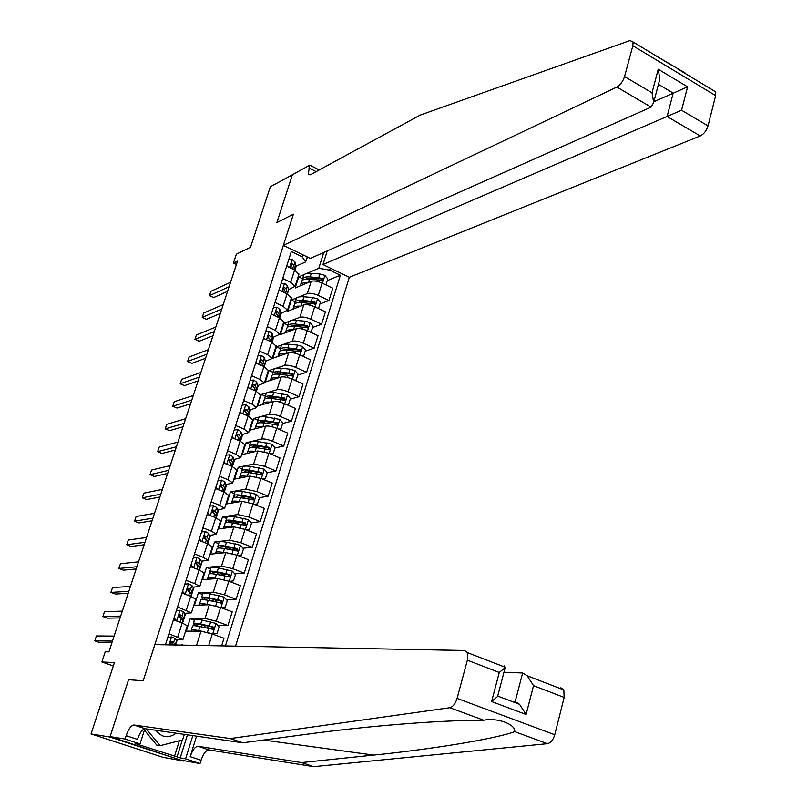 <?xml version="1.0" encoding="UTF-8"?>
<svg xmlns="http://www.w3.org/2000/svg" width="807" height="807" viewBox="0 0 807 807"><rect width="100%" height="100%" fill="white"/><g stroke="black" fill="none" stroke-linecap="round" stroke-linejoin="round"><path stroke-width="1.21" d="M235.553 646.135L349.32 277.305L700.264 135.949L667.107 116.511L673.179 93.108L658.431 84.331M183.562 761.041L110.105 736.609L128.565 679.706L109.964 737.053L183.562 761.041L162.893 757.299L91.05 733.936L114.423 662.587L101.874 661.982L113.323 665.946M292.759 174.594L270.345 186.75L250.523 247.235L236.35 254.205L233.405 263.132L236.401 264.535M109.964 737.053L91.05 733.936M101.874 661.982L105.243 651.763L108.905 651.874L237.52 261.145L233.405 263.132M292.477 174.443L276.862 222.581L293.395 214.198L143.192 680.775L154.843 644.601L464.62 650.492L467.354 652.591L467.374 660.197L457.085 698.408L554.762 734.753C553.178 739.969 550.727 742.944 547.408 743.681L313.651 766.65L208.973 749.895C206.037 750.127 203.394 753.577 201.064 760.234L200.035 763.563L183.703 760.608M165.425 644.803L291.337 251.542L302.242 256.818L302.877 254.82M330.325 268.116L329.71 270.093L340.383 275.248L327.208 280.644M225.415 645.943L340.383 275.248M128.565 679.706L143.192 680.775L128.565 679.706M307.215 256.929L305.621 261.962L295.987 266.219M282.692 278.526L290.722 282.339L295.08 286.354L288.502 289.683M275.016 302.504L283.096 306.277L287.504 310.201L280.947 313.338M267.278 326.684L275.409 330.416L279.868 334.249L273.331 337.195M259.461 351.075L267.652 354.767L272.171 358.5L265.644 361.243M251.592 375.679L259.824 379.32L264.403 382.962L257.887 385.504L257.837 386.704M243.643 400.484L251.935 404.085L256.565 407.626L250.059 409.966M235.634 425.511L243.976 429.072L248.667 432.512L242.161 434.63M227.554 450.76L235.957 454.27L240.698 457.609L234.191 459.516M219.403 476.221L227.856 479.691L232.658 482.919L226.152 484.603M211.172 501.914L219.686 505.333L224.548 508.45L218.021 509.913M202.88 527.828L211.454 531.198L216.367 534.214L209.82 535.434M194.507 553.965L203.142 557.294L208.125 560.199L201.528 561.178M186.064 580.344L194.749 583.622L199.793 586.417L193.155 587.133M182.543 593.296L182.705 592.792M177.54 606.955L191.4 612.856L184.672 613.32M168.945 633.808L182.927 639.548L176.087 639.719M306.771 258.321L308.506 257.554M181.817 645.116L199.712 645.459M194.396 620.26L190.19 618.717L186.235 631.165L201.024 631.165L212.302 633.989L223.993 638.256L221.622 645.872M190.19 618.717L205.028 618.455L216.296 621.239L227.947 625.536L217.92 625.617M202.557 594.497L198.371 592.933L194.457 605.28L209.346 604.746L220.593 607.489L232.204 611.817L227.947 625.536M198.371 592.933L213.32 592.146L224.548 594.85L236.118 599.218L226.384 599.631M210.637 568.965L206.491 567.371L202.607 579.618L217.597 578.558L228.815 581.222L240.345 585.62L236.118 599.218M206.491 567.371L221.532 566.06L232.739 568.693L244.228 573.121L234.756 573.838M218.657 543.646L214.531 542.032L210.677 554.167L225.778 552.593L236.965 555.186L248.415 559.644L244.228 573.121M214.531 542.032L229.672 540.216L240.849 542.768L252.268 547.257L243.028 548.256M226.606 518.538L222.51 516.904L218.687 528.938L233.879 526.86L245.046 529.372L256.424 533.901L252.268 547.257M222.51 516.904L237.742 514.584L248.899 517.065L260.237 521.625L251.209 522.875M234.484 493.652L230.419 491.998L226.626 503.921L241.918 501.349L253.045 503.79L264.353 508.38L260.237 521.625M230.419 491.998L245.752 489.183L256.868 491.584L268.136 496.204L259.309 497.697M242.302 468.968L238.257 467.293L234.504 479.126L249.877 476.059L260.984 478.42L272.221 483.07L268.136 496.204M238.257 467.293L253.68 463.995L264.777 466.325L275.964 471.006L267.238 472.741M250.049 444.496L246.034 442.791L242.312 454.523L257.776 450.982L268.862 453.272L280.009 457.983L275.964 471.006M246.034 442.791L261.549 439.018C264.222 438.675 267.904 439.422 272.615 441.278L283.731 446.019L274.955 448.016M257.736 420.215L253.741 418.5L250.049 430.131L265.604 426.116C268.287 425.733 271.969 426.479 276.66 428.335L287.746 433.107L283.731 446.019M253.741 418.5L269.346 414.263C272.03 413.85 275.701 414.576 280.382 416.442L291.428 421.244L282.611 423.504M265.362 396.146L261.387 394.411L257.726 405.951L273.371 401.472C276.055 401.018 279.736 401.735 284.397 403.621L295.412 408.443L291.428 421.244M261.387 394.411L277.073 389.71C279.767 389.236 283.439 389.942 288.089 391.829L299.064 396.681L290.197 399.193M272.917 372.279L268.973 370.524L265.342 381.963L281.068 377.03C283.761 376.516 287.433 377.212 292.063 379.108L303.008 383.991L299.064 396.681M268.973 370.524L284.74 365.369C287.443 364.825 291.105 365.51 295.725 367.417L306.63 372.33L297.722 375.094M280.412 348.604L276.498 346.828L272.897 358.177L288.704 352.79C291.408 352.215 295.059 352.891 299.669 354.798L310.544 359.74L306.63 372.33M276.498 346.828L282.46 344.72M283.297 344.428L292.346 341.23C295.049 340.625 298.701 341.29 303.301 343.207L314.135 348.18L305.187 351.186M287.847 325.12L283.953 323.325L280.382 334.582L296.27 328.762C298.983 328.126 302.635 328.772 307.215 330.699L318.019 335.702L314.135 348.18M283.953 323.325L289.693 321.156M291.186 320.591L299.881 317.292C302.605 316.637 306.246 317.272 310.816 319.209L321.579 324.232L312.581 327.481M295.221 301.838L291.357 300.022L287.806 311.179L303.775 304.925C306.499 304.239 310.14 304.864 314.69 306.801L325.423 311.855L321.579 324.232M291.357 300.022L296.976 297.753M298.883 296.976L307.356 293.556C310.08 292.84 313.721 293.455 318.261 295.402L328.963 300.476L319.925 303.967M302.534 278.738L298.691 276.902L295.18 287.978L311.22 281.3C313.953 280.543 317.585 281.149 322.114 283.106L332.777 288.21L328.963 300.476M298.691 276.902L304.249 274.521M306.468 273.573L318.775 268.307L323.758 252.46M175.613 644.995L177.288 639.729M182.564 623.155L185.711 613.29M190.311 592.671L192.237 591.561L190.553 589.423L187.849 588.394L187.91 590.865L189.746 591.945L191.652 594.527L191.037 596.464L194.053 587.082M199.48 570.045L202.325 561.097M207.298 541.053L208.963 540.186L208.771 539.651L207.207 537.2L204.514 536.08L204.625 538.501L206.41 539.681L207.984 542.122L207.803 543.827L210.526 535.344M215.61 515.552L216.932 514.029L215.419 511.426L212.745 510.266L212.877 512.667L214.632 513.898L216.155 516.48L216.074 517.852L218.667 509.802M224.296 492.119L226.727 484.493M231.942 465.165L233.193 464.086L231.639 460.565L228.986 459.304L229.158 461.665L230.873 462.986L232.416 466.587L234.716 459.395M240.486 441.288L242.645 434.509M248.475 416.2L250.493 409.835M256.394 391.334L258.29 385.373M264.242 366.681L266.017 361.122M272.03 342.239L273.674 337.064M273.452 307.386L277.013 307.195L279.837 309.454L280.907 313.177L279.747 317.998L281.27 313.207M281.108 283.479L284.649 283.318L287.433 285.628L288.462 289.481L287.383 293.94L288.805 289.562M294.989 270.133L296.27 266.098M183.108 645.136L181.938 644.722M268.923 449.398L268.025 449.6M261.196 473.941L259.249 474.334M253.277 498.726L250.13 499.261M245.157 523.723L240.456 524.368M236.733 548.931L231.69 549.476M227.443 574.392L223.63 574.675M217.234 600.015L215.479 600.085M173.424 619.816L182.2 623.014L187.305 625.758M181.979 593.095L190.704 596.343L195.728 599.218M190.462 566.605L199.127 569.903L204.08 572.909M228.482 547.741L227.594 547.136M198.865 540.347L207.47 543.696L212.362 546.823M236.39 522.613L234.373 521.635M207.197 514.321L215.741 517.721L220.573 520.979M244.239 497.697L243.28 497.223M215.459 488.528L223.942 491.967L228.714 495.347M223.65 462.956L232.073 466.446L236.784 469.936M231.76 437.606L240.133 441.136L244.773 444.758M239.81 412.468L248.132 416.059L252.712 419.781M247.789 387.562L256.051 391.183L260.57 395.027M255.698 362.857L263.899 366.529L268.368 370.484M263.536 338.365L271.687 342.077L276.095 346.142M271.303 314.084L279.414 317.837L283.751 322.003M279.02 290.016L287.07 293.798L291.357 298.076M329.71 270.093L318.775 268.307M286.656 266.139L294.656 269.972L298.893 274.35M305.621 261.962L302.242 256.818M167.795 637.389L171.639 636.965L174.897 638.498L176.874 640.94M171.639 636.965L167.735 637.58M112.445 641.101L94.823 640.839L96.436 635.956L114.1 636.087M175.573 644.995L173.596 642.574L171.709 641.585L170.882 641.636L170.892 644.157L172.496 644.934M170.751 641.716L172.88 643.946L171.124 644.258M111.931 642.665L99.402 642.453L94.823 640.839M313.651 766.65L301.566 762.575L373.621 755.09C427.67 749.693 493.985 739.293 514.755 731.656C515.855 724.323 497.253 717.383 483.776 720.237L454.644 720.863C410.763 722.507 352.296 728.096 311.593 733.624L242.836 742.803L145.22 728.751C142.456 729.074 139.863 732.615 137.442 739.383L126.164 735.681L125.075 739.061L110.105 736.609M242.836 742.803L230.237 738.566L133.912 725.009C131.188 725.332 128.595 728.892 126.164 735.681M196.545 736.145L190.18 756.663C192.53 749.985 195.153 746.525 198.068 746.273L301.566 762.575M560.825 687.776L563.821 689.945L564.154 697.45L554.762 734.753M483.776 720.237L449.812 707.729L230.237 738.566M187.436 734.834L180.243 757.894L177.056 756.855L182.321 739.979M138.35 743.671L135.737 743.741L177.056 756.855M138.189 744.155L134.93 743.096L140.015 743.943L125.075 739.061M200.035 763.563L185.59 758.842L192.823 735.611M180.243 757.894L185.59 758.842M503.972 672.251L522.633 672.977L527.183 675.752L533.528 685.657L526.103 714.498L519.587 704.34L515.199 701.626L522.633 672.977M144.857 728.741L140.015 743.943M449.812 707.729C452.969 706.861 455.4 703.754 457.085 698.408M174.483 756.391L179.376 740.735M511.789 701.404L515.199 701.626M526.103 714.498L491.604 701.555L497.596 696.502L497.919 695.271M491.604 701.555L499.271 672.473L505.192 667.591L504.183 665.825L503.941 666.753M659.319 57.832L685.234 73.064M327.259 250.906L322.971 264.555L681.562 110.246L708.032 125.882L715.648 95.63L632.849 45.747L633.091 42.004L630.015 40.562L420.175 115.108L310.655 174.625L308.274 174.09L309.777 165.142L292.356 174.806L276.862 222.581L293.395 214.198L283.358 245.378L310.322 258.422L651.098 107.129L616.861 87.065C620.361 84.987 622.933 81.487 624.557 76.554L632.849 45.747M322.971 264.555L349.32 277.305M309.777 165.142L319.219 169.964M283.358 245.378L616.861 87.065M712.924 90.192L715.748 91.897L715.648 95.63M708.032 125.882C706.488 130.704 703.906 134.063 700.264 135.949M653.852 101.753L687.584 86.833L681.562 110.246M624.557 76.554L652.016 92.785L653.67 102.449L651.098 107.129M652.016 92.785L658.219 69.231L659.854 78.904L659.137 81.658M174.04 617.91L176.773 620.906L179.073 621.874M176.35 610.687L180.173 610.253L183.401 611.837L185.287 614.51M180.173 610.253L176.299 610.828M175.27 620.492L173.747 618.818M181.605 618.777L183.855 617.859L182.11 615.872L179.406 614.894L179.436 617.395L181.293 618.424L183.209 621.047M173.515 619.524L174.605 619.766M120.677 616.104L102.892 616.528L104.507 611.686L122.311 611.131M179.245 614.995L181.333 617.456L180.486 617.89M120.092 617.89L107.452 618.152L102.892 616.528M184.823 584.218L188.636 583.764L191.824 585.418L193.63 588.313M188.636 583.764L184.793 584.308M182.543 591.329L185.237 594.305M183.482 593.649L182.241 592.277M128.838 591.309L110.902 592.409L112.496 587.607L130.462 586.376M187.658 588.515L189.524 590.815L189.332 591.602M128.172 593.316L115.431 594.063L110.902 592.409M193.216 557.98L197.029 557.516L200.176 559.231L201.901 562.348M197.029 557.516L193.206 558.02M190.977 564.981L193.468 567.745M191.622 567.049L190.664 565.969M198.865 566.756L200.741 565.989L200.54 565.495L198.915 563.195L196.212 562.116L196.303 564.567L198.108 565.697L199.854 568.764M136.928 566.726L118.851 568.481L120.435 563.72L138.542 561.833M196.01 562.277L197.876 565.465M136.201 568.955L123.35 570.156L118.851 568.481M212.261 633.979L217.123 633.263L219.1 626.928L215.923 623.397L201.972 620.038C197.11 619.04 194.648 618.949 194.558 619.756L193.377 623.488M207.631 625.97L208.085 626.585M212.614 633.979L208.045 632.607M201.488 631.185L198.643 630.57C193.791 629.551 191.33 629.43 191.249 630.196L192.177 631.165M199.319 631.165C195.788 630.469 194.003 630.428 193.973 631.024L194.023 631.165M191.32 629.974L192.51 626.222C192.591 625.445 195.052 625.556 199.914 626.565L213.27 629.379L213.109 626.888L200.711 624.033C195.849 623.034 193.387 622.923 193.307 623.72L196.333 625.909M198.29 626.232L196.02 624.547C196.091 623.882 198.149 623.972 202.184 624.81L211.838 626.898L212.846 628.492M220.896 607.6L225.345 606.935L227.302 600.65L224.144 597.119L210.224 593.871C205.371 592.933 202.89 592.913 202.769 593.811L201.609 597.473M214.198 599.399L216.145 600.912M209.094 604.756L206.925 604.312C202.073 603.354 199.601 603.303 199.49 604.161L200.217 605.068M206.935 604.826L202.275 604.766M199.571 603.908L200.741 600.226C200.852 599.349 203.334 599.389 208.186 600.337L221.542 603.031L221.35 600.569L208.973 597.826C204.121 596.887 201.639 596.857 201.528 597.735L203.737 599.651M205.624 599.873L204.242 598.562C204.332 597.826 206.39 597.846 210.425 598.633L220.079 600.62L221.088 602.153M229.339 581.423L233.495 580.838L235.432 574.604L232.295 571.074L218.404 567.926C213.562 567.049 211.061 567.099 210.92 568.088L209.78 571.689M220.452 573.051L224.134 575.462M216.841 578.609L215.136 578.276C210.294 577.378 207.803 577.398 207.671 578.347L208.236 579.214M214.581 578.77L210.375 579.063M207.762 578.064L208.902 574.443C209.043 573.484 211.535 573.444 216.377 574.342L229.743 576.914L229.521 574.483L217.164 571.85C212.322 570.973 209.83 571.013 209.689 571.981L211.343 573.696M213.219 573.838L212.382 572.799C212.503 571.992 214.571 571.951 218.596 572.698L228.24 574.574L229.249 576.047M201.548 531.964L205.341 531.49L208.458 533.266L210.102 536.605M205.835 536.221L204.363 536.191M199.339 538.864L201.619 541.416M199.702 540.67L199.016 539.893M144.957 542.334L126.739 544.745L128.303 540.024L146.551 537.482M204.292 536.262L206.229 539.479M144.15 544.775L131.198 546.45L126.739 544.745M237.722 555.478L241.565 554.964L243.492 548.79L240.375 545.25L226.515 542.213C221.673 541.386 219.171 541.507 218.99 542.576L217.87 546.127M226.949 547.025L232.083 549.94M224.608 552.714L223.277 552.472C218.435 551.625 215.933 551.716 215.772 552.755L216.226 553.592M222.228 552.966L218.515 553.35M215.873 552.452L217.002 548.881C217.164 547.832 219.665 547.731 224.507 548.568L237.873 551.03L237.621 548.619L225.284 546.107C220.442 545.27 217.94 545.391 217.769 546.44L219.04 548.014M220.936 548.074L220.462 547.257C220.593 546.379 222.682 546.289 226.706 546.975L236.33 548.76L237.349 550.172M155.993 730.305C161.733 737.729 168.451 738.698 176.158 733.21M163.226 731.344L166.978 731.888M184.329 734.38L182.594 739.908L160.149 745.678L156.79 745.123L144.403 730.174M160.149 745.678L146.269 728.903M209.82 506.14L213.583 505.696L216.659 507.532L218.223 511.073M207.631 512.98L209.699 515.31M152.916 518.155L134.557 521.201L136.111 516.51L154.5 513.333M212.493 510.478L214.38 513.595M152.049 520.808L138.996 522.926L134.557 521.201M249.575 529.311L246.024 529.765L249.575 529.311L251.491 523.188L248.385 519.658L234.555 516.712C229.723 515.945 227.201 516.137 226.999 517.297L225.899 520.787M233.717 521.322L239.265 524.167M232.376 527.062L231.347 526.89C226.505 526.093 223.993 526.265 223.801 527.385L224.175 528.192M229.854 527.415L226.616 527.859M223.912 527.052L225.022 523.541C225.214 522.411 227.725 522.24 232.567 523.017L245.923 525.357L245.651 522.986L233.334 520.576C228.502 519.799 225.98 519.98 225.789 521.12L226.777 522.583M228.714 522.553L228.462 521.937C228.623 520.989 230.721 520.838 234.736 521.483L244.35 523.168L245.368 524.53M218.011 480.538L221.754 480.135L224.8 482.021L226.283 485.774M221.108 485.592L220.351 485.572M215.842 487.317L217.708 489.435M223.821 490.263L225.183 489.234L223.569 485.885L220.896 484.674L221.047 487.055L222.793 488.326L224.296 492.028M160.815 494.156L142.314 497.838L143.858 493.188L162.389 489.385M220.644 484.916L222.288 487.811M159.877 497.021L146.723 499.583L142.314 497.838M254.245 504.274L257.514 503.891L259.41 497.818L256.323 494.277L242.524 491.443C237.692 490.727 235.17 490.989 234.938 492.23L233.848 495.659M240.789 495.952L245.913 498.555M240.123 501.651L239.346 501.52C234.514 500.784 231.992 501.026 231.77 502.226L232.063 503.013M237.44 502.105L234.686 502.569M257.514 503.891L254.346 504.314M231.881 501.863L232.971 498.423C233.193 497.203 235.725 496.961 240.557 497.687L253.912 499.916L253.61 497.566L241.313 495.266C236.491 494.55 233.959 494.792 233.737 496.023L234.514 497.384M236.512 497.273L236.401 496.83C236.582 495.811 238.69 495.599 242.705 496.204L252.298 497.788L253.317 499.099M226.142 455.158L229.854 454.785L232.87 456.732L234.272 460.686M229.329 460.585L228.462 460.595M223.993 461.876L225.647 463.783M168.643 470.37L150.011 474.667L151.545 470.047L170.206 465.629M228.714 459.566L230.136 462.25M167.634 473.427L154.399 476.433L150.011 474.667M262.396 479.005L265.382 478.672L267.258 472.66L264.272 469.2L250.432 466.375C245.6 465.72 243.068 466.043 242.806 467.364L241.737 470.743M248.031 470.874L252.319 473.154M247.83 476.463L247.275 476.382C242.453 475.696 239.911 475.999 239.669 477.29L239.901 478.047M244.965 477.038L242.725 477.482M265.382 478.672L262.588 479.086M239.79 476.897L240.859 473.517C241.111 472.216 243.653 471.903 248.475 472.579L261.821 474.687L261.498 472.367L249.232 470.178C244.41 469.503 241.868 469.825 241.616 471.137L242.231 472.418M244.299 472.216L244.269 471.934C244.481 470.844 246.589 470.582 250.604 471.147L260.187 472.64L261.196 473.891M234.201 430L237.883 429.657L240.859 431.654L242.201 435.81M237.44 435.78L236.622 435.82M232.063 436.658L233.526 438.352M239.972 440.289L240.99 438.494L239.649 435.457L237.006 434.156L237.197 436.486L238.882 437.858L240.355 441.227M176.42 446.765L157.647 451.668L159.161 447.098L177.964 442.065M236.723 434.448L237.964 436.96M175.341 450.024L162.005 453.463L157.647 451.668M270.486 453.958L273.19 453.685L275.046 447.714L272.08 444.253L258.27 441.53C253.448 440.925 250.896 441.318 250.614 442.72L249.565 446.039M255.355 446.049L258.815 448.026M255.506 451.496L255.143 451.446C250.321 450.82 247.769 451.184 247.497 452.556L247.688 453.292M252.409 452.213L250.745 452.596M273.19 453.685L270.759 454.079M247.628 452.142L248.687 448.813C248.96 447.431 251.512 447.058 256.323 447.673L269.669 449.681L269.326 447.391L257.08 445.293C252.258 444.677 249.706 445.06 249.434 446.453L249.928 447.683M252.077 447.381L252.077 447.249C252.298 446.1 254.417 445.777 258.432 446.291L268.005 447.693L269.013 448.904M242.181 405.053L245.842 404.741L248.788 406.799L250.049 411.156M245.469 411.177L244.824 411.247M240.072 411.661L241.333 413.134M184.127 423.352L165.223 428.86L166.726 424.321L185.66 418.692M247.92 415.605L249 414.445L247.588 410.561L244.965 409.22L245.167 411.54L246.831 412.942L248.102 416.039M244.662 409.542L245.762 411.903M182.987 426.812L169.551 430.666L165.223 428.86M278.496 429.132L280.927 428.9L282.773 422.979L279.736 419.438L266.038 416.896C261.216 416.341 258.664 416.795 258.351 418.278L257.322 421.536M262.719 421.456L265.432 423.161M263.143 426.752L262.931 426.732C258.119 426.146 255.557 426.58 255.264 428.033L255.416 428.749M259.703 427.639L258.815 427.871M280.927 428.9L278.859 429.284M255.405 427.589L256.434 424.321C256.737 422.858 259.299 422.414 264.111 422.989L277.437 424.885L277.083 422.616L264.857 420.629C260.046 420.064 257.483 420.508 257.181 421.98L257.574 423.15M259.925 422.404L259.814 422.757C260.096 421.547 262.225 421.183 266.189 421.658L275.752 422.959L276.761 424.119M250.099 380.329L253.741 380.047L256.646 382.155L257.877 385.484L256.697 389.196L255.456 385.887L253.822 384.425L252.843 384.505L253.065 386.795L254.709 388.248L255.769 391.062M248.001 386.876L249.081 388.127M191.773 400.121L172.738 406.224L174.231 401.715L193.287 395.501M255.859 391.102L256.697 389.196M253.822 384.425L252.551 384.828L253.519 387.067M190.563 403.782L177.046 408.049L172.738 406.224M286.445 404.519L288.593 404.327L290.429 398.466L287.413 394.905L273.744 392.464C268.933 391.96 266.36 392.484 266.028 394.038L265.009 397.246M270.093 397.105L272.141 398.547M270.738 402.229L270.668 402.219C265.856 401.684 263.284 402.189 262.961 403.712L263.082 404.418M288.593 404.327L286.878 404.711M263.112 403.248L264.131 400.03C264.454 398.497 267.026 397.982 271.838 398.507L285.153 400.292L284.77 398.063L272.574 396.166C267.763 395.652 265.19 396.166 264.867 397.71L265.17 398.829M267.611 398.113L267.541 398.335C267.974 397.175 270.103 396.812 273.896 397.226L283.439 398.446L284.437 399.556M257.947 355.806L261.559 355.554L264.444 357.713L265.564 362.454M255.869 362.293L256.757 363.332M199.349 377.081L180.193 383.769L181.686 379.29L200.862 372.501M264.01 366.58L264.444 364.855L263.264 361.415L261.639 359.922L260.661 359.993L260.893 362.262L262.517 363.755L263.395 366.297M261.639 359.922L260.358 360.356L261.226 362.464M198.088 380.934L184.48 385.615L180.193 383.769M294.313 380.107L296.199 379.966L298.015 374.145L295.019 370.595L289.995 369.192L281.381 368.244C276.579 367.79 273.997 368.375 273.634 370.01L272.645 373.157M277.457 372.965L279 374.186M278.274 377.908C273.502 377.434 270.94 377.999 270.597 379.603L270.688 380.289M296.199 379.966L294.837 380.349M270.759 379.108L271.757 375.951C272.11 374.337 274.683 373.762 279.494 374.236L292.79 375.921L292.396 373.702L280.221 371.916C275.419 371.452 272.837 372.027 272.484 373.651L272.726 374.72M275.217 374.034L281.522 372.995L291.055 374.125L292.053 375.194M265.735 331.495L269.326 331.274L272.171 333.483L273.22 338.405M263.677 337.931L264.363 338.748M206.874 354.223L187.597 361.475L189.07 357.047L208.377 349.673M271.959 342.208L271.001 337.155L269.407 335.611L268.418 335.682L268.66 337.941L270.264 339.475L270.991 341.764M269.407 335.611L268.095 336.095L268.882 338.072M205.553 358.258L191.854 363.352L187.597 361.475M302.121 355.917L303.745 355.806L305.54 350.036L302.564 346.475L297.561 345.093L288.956 344.226C284.155 343.812 281.562 344.468 281.189 346.173L280.2 349.27M284.8 349.038L285.971 350.067M285.769 353.789C281.068 353.395 278.536 354.021 278.173 355.685L278.233 356.351M278.334 355.171L279.323 352.064C279.696 350.379 282.279 349.744 287.08 350.167L300.375 351.741L299.962 349.552L287.806 347.867C283.005 347.444 280.422 348.089 280.039 349.784L280.231 350.823M282.793 350.097L289.098 348.977L298.61 350.016L299.599 351.045M303.745 355.806L302.655 356.159M280.907 313.177L280.806 314.569M271.414 313.772L271.909 314.367M214.339 331.546L194.941 339.364L196.404 334.966L215.822 327.037M279.757 316.798L278.677 313.096L277.094 311.512L276.105 311.583L276.367 313.822L277.941 315.396L278.536 317.433M277.094 311.512L275.782 312.037L276.488 313.893M212.947 335.773L199.178 341.25L194.941 339.364M309.868 331.929L311.22 331.848L313.005 326.119L310.049 322.568L305.066 321.196L296.472 320.409C291.67 320.046 289.077 320.752 288.664 322.538L287.706 325.574M292.114 325.322L292.991 326.189M293.203 329.881C288.563 329.559 286.061 330.245 285.678 331.97L285.728 332.625M285.849 331.435L286.818 328.378C287.221 326.613 289.814 325.917 294.616 326.29L307.881 327.773L307.467 325.614L295.332 324.01C290.54 323.637 287.938 324.343 287.534 326.119L287.675 327.117M290.369 326.28L296.603 325.15L306.105 326.109L307.084 327.097M311.22 331.848L310.352 332.151M288.462 289.481L288.341 290.923M221.743 309.051L202.234 317.423L203.677 313.055L223.216 304.572M287.312 293.072L286.283 289.239L284.73 287.615L283.398 288.18L286.041 293.324M284.73 287.615L283.731 287.685L284.003 289.905M220.301 313.449L206.441 319.33L202.234 317.423M317.544 308.143L318.634 308.082L320.409 302.413L317.464 298.852L312.501 297.49L303.916 296.784C299.135 296.462 296.522 297.238 296.088 299.094L295.15 302.08M299.387 301.808L300.043 302.534M300.587 306.176C296.008 305.914 293.526 306.67 293.133 308.445L293.153 309.091M293.304 307.891L294.252 304.885C294.676 303.049 297.289 302.292 302.08 302.625L315.335 304.007L314.901 301.868L302.786 300.355C298.005 300.033 295.392 300.799 294.969 302.645L295.069 303.603M297.894 302.655L304.047 301.525L313.53 302.393L314.498 303.341M318.634 308.082L317.958 308.345M288.694 259.783L292.215 259.642L294.969 262.003L295.806 267.47M229.097 286.727L209.467 295.644L210.899 291.317L230.56 282.289M294.888 270.083L293.829 265.584L292.295 263.919L291.297 263.99L291.569 266.189L293.496 269.417M292.295 263.919L290.964 264.525L291.529 266.159M227.584 291.307L213.643 297.571L209.467 295.644M325.15 284.558L325.998 284.518L327.753 278.899L324.828 275.338L319.875 273.987L311.31 273.351C306.529 273.089 303.906 273.916 303.452 275.843L302.524 278.778M306.63 278.486L307.104 279.081M307.921 282.672C303.392 282.47 300.93 283.287 300.517 285.123L300.527 285.749M300.698 284.538L301.636 281.593C302.08 279.676 304.693 278.869 309.485 279.141L322.719 280.433L322.275 278.314L310.191 276.902C305.409 276.63 302.786 277.447 302.343 279.363L302.413 280.291M305.379 279.222L311.431 278.102L320.904 278.879L321.862 279.787M325.998 284.518L325.493 284.73M201.024 631.165L196.676 644.995M209.346 604.746L205.028 618.455M217.597 578.558L213.32 592.146M225.778 552.593L221.532 566.06M233.879 526.86L229.672 540.216M241.918 501.349L237.742 514.584M249.877 476.059L245.752 489.183M257.776 450.982L253.68 463.995M265.604 426.116L261.549 439.018M273.371 401.472L269.346 414.263M281.068 377.03L277.073 389.71M288.704 352.79L284.74 365.369M296.27 328.762L292.346 341.23M303.775 304.925L299.881 317.292M311.22 281.3L307.356 293.556M212.302 633.989L208.66 645.62M182.2 623.014L177.752 636.985M191.43 594.083L186.296 610.183M220.593 607.489L216.296 621.239M199.743 567.987L194.749 583.622M228.815 581.222L224.548 594.85M207.47 543.696L203.142 557.294M236.965 555.186L232.739 568.693M215.741 517.721L211.454 531.198M245.046 529.372L240.849 542.768M224.245 491.06L219.686 505.333M253.045 503.79L248.899 517.065M232.073 466.446L227.856 479.691M260.984 478.42L256.868 491.584M240.234 440.874L235.957 454.27M268.862 453.272L264.777 466.325M248.132 416.059L243.976 429.072M276.66 428.335L272.615 441.278M256.051 391.183L251.935 404.085M284.397 403.621L280.382 416.442M263.899 366.529L259.824 379.32M292.063 379.108L288.089 391.829M271.687 342.077L267.652 354.767M299.669 354.798L295.725 367.417M279.414 317.837L275.409 330.416M307.215 330.699L303.301 343.207M287.07 293.798L283.096 306.277M314.69 306.801L310.816 319.209M294.656 269.972L290.722 282.339M322.114 283.106L318.261 295.402M171.518 636.985L169.006 644.874M176.693 640.344L175.412 644.4M174.897 638.498L173.596 642.574M171.034 641.575L171.709 641.585M373.621 755.09L263.506 740.039M145.22 728.751L133.912 725.009M198.068 746.273L208.973 749.895M564.154 697.45L533.528 685.657M499.271 672.473L467.374 660.197M547.408 743.681L514.755 731.656M190.18 756.663L201.064 760.234M658.219 69.231L687.584 86.833M316.162 171.629L308.879 167.917M180.062 610.263L176.693 620.815M183.048 620.401L182.221 623.024M185.136 613.855L183.855 617.859M181.293 618.424L180.082 622.247M183.401 611.837L182.11 615.872M179.477 614.853L180.254 614.833M188.525 583.784L185.186 594.245M193.498 587.587L192.237 591.561M189.746 591.945L188.596 595.556M191.824 585.418L190.553 589.423M187.86 588.384L188.717 588.333M196.918 557.526L193.63 567.805M201.8 561.551L200.54 565.495M198.108 565.697L197.029 569.106M200.176 559.231L198.915 563.195M196.172 562.146L197.1 562.055M212.725 633.959L216.004 623.488M200.711 624.033L201.972 620.038M201.659 624.699L200.993 626.797M205.23 625.455L204.564 627.553M198.643 630.57L199.914 626.565M209.437 625.889L210.698 621.884M207.389 632.416L208.64 628.431M211.838 626.898L213.109 626.888M220.977 607.59L224.225 597.21M208.973 597.826L210.224 593.871M209.901 598.532L209.265 600.559M213.472 599.248L212.836 601.286M206.925 604.312L208.186 600.337M217.688 599.591L218.939 595.616M215.711 605.916L216.901 602.113M220.079 600.62L221.35 600.569M229.178 581.363L232.376 571.164M217.164 571.85L218.404 567.926M218.082 572.597L217.466 574.544M221.562 573.545L221.027 575.23M215.136 578.276L216.377 574.342M225.869 573.525L227.11 569.581M223.953 579.638L225.092 576.016M228.24 574.574L229.521 574.483M205.23 531.51L202.012 541.568M207.984 542.122L207.48 543.696M210.022 535.747L208.771 539.651M206.41 539.681L205.392 542.889M208.458 533.266L207.207 537.2M204.423 536.141L205.422 536.009M237.329 555.327L240.446 545.34M225.284 546.107L226.515 542.213M226.182 546.884L225.587 548.76M229.521 548.225L229.148 549.416M223.277 552.472L224.507 548.568M233.98 547.681L235.21 543.767M232.123 553.602L233.203 550.152M236.33 548.76L237.621 548.619M213.472 505.717L210.324 515.562M216.155 516.48L215.751 517.721M218.162 510.155L216.932 514.029M214.632 513.898L213.673 516.894M216.659 507.532L215.419 511.426M212.604 510.367L213.663 510.195M245.399 529.513L248.455 519.738M233.334 520.576L234.555 516.712M234.171 521.544L233.647 523.208M237.429 523.107L237.208 523.814M231.347 526.89L232.567 523.017M242.019 522.058L243.24 518.185M240.224 527.788L241.253 524.51M244.35 523.168L245.651 522.986M221.643 480.145L218.566 489.788M226.242 484.795L225.022 488.639M222.793 488.326L221.895 491.14M224.8 482.021L223.569 485.885M220.715 484.825L221.834 484.603M253.408 503.931L256.404 494.368M241.313 495.266L242.524 491.443M242.029 496.608L241.636 497.858M239.346 501.52L240.557 497.687M249.999 496.658L251.199 492.815M248.253 502.196L249.232 499.089M252.298 497.788L253.61 497.566M229.743 454.795L226.727 464.227M232.275 465.861L232.093 466.446M234.252 459.647L233.041 463.45M230.873 462.986L230.035 465.599M232.87 456.732L231.639 460.565M228.774 459.496L229.934 459.233M261.347 478.571L264.272 469.2M249.232 470.178L250.432 466.375M249.827 471.883L249.555 472.741M247.275 476.382L248.475 472.579M257.897 471.48L259.097 467.667M256.223 476.826L257.14 473.891M260.187 472.64L261.498 472.367M237.772 429.667L234.827 438.897M242.201 434.711L240.99 438.494M238.882 437.858L238.115 440.289M240.859 431.654L239.649 435.457M236.764 434.398L237.964 434.085M269.205 453.423L272.08 444.253M257.08 445.293L258.27 441.53M255.143 451.446L256.323 447.673M265.735 446.513L266.915 442.74M264.111 451.678L264.989 448.904M268.005 447.693L269.326 447.391M245.742 404.751L242.846 413.779M250.069 409.996L248.879 413.739M246.831 412.942L246.115 415.191M248.788 406.799L247.588 410.561M244.692 409.502L245.923 409.149M277.013 428.487L279.817 419.519M264.857 420.629L266.038 416.896M262.931 426.732L264.111 422.989M273.502 421.758L274.673 418.016M271.939 426.742L272.756 424.129M275.752 422.959L277.083 422.616M253.63 380.047L250.806 388.883M254.709 388.248L254.054 390.306M256.646 382.155L255.456 385.887M284.74 403.772L287.484 394.996M272.574 396.166L273.744 392.464M270.668 402.219L271.838 398.507M281.209 397.215L282.369 393.503M279.696 402.017L280.473 399.556M283.439 398.446L284.77 398.063M261.458 355.564L258.694 364.199M265.624 361.183L264.444 364.855M262.517 363.755L261.912 365.642M264.444 357.713L263.264 361.415M292.416 379.26L295.1 370.685M280.221 371.916L281.381 368.244M278.344 377.888L279.494 374.236M288.845 372.874L289.995 369.192M287.393 377.494L288.109 375.205M291.055 374.125L292.396 373.702M269.215 331.274L266.512 339.727M273.301 337.084L272.13 340.725M270.264 339.475L269.72 341.179M272.171 333.483L271.001 337.155M300.012 354.959L302.645 346.566M287.806 347.867L288.956 344.226M285.96 353.728L287.08 350.167M296.421 348.745L297.561 345.093M295.019 353.194L295.695 351.055M298.61 350.016L299.962 349.552M276.912 307.195L274.269 315.456M277.941 315.396L277.447 316.929M279.837 309.454L278.677 313.096M307.558 330.86L310.12 322.659M295.332 324.01L296.472 320.409M293.516 329.77L294.616 326.29M303.926 324.807L305.066 321.196M302.585 329.085L303.21 327.097M306.105 326.109L307.467 325.614M284.538 283.318L281.956 291.398M285.557 291.519L285.123 292.88M287.433 285.628L286.283 289.239M315.033 306.963L317.544 298.943M302.786 300.355L303.916 296.784M301.011 306.014L302.08 302.625M311.381 301.082L312.501 297.49M310.09 305.187L310.665 303.351M313.53 302.393L314.901 301.868M292.104 259.642L289.582 267.541M295.947 265.977L294.807 269.538M293.102 267.843L292.719 269.044M294.969 262.003L293.829 265.584M322.447 283.267L324.898 275.429M310.191 276.902L311.31 273.351M308.435 282.45L309.485 279.141M318.765 277.547L319.875 273.987M317.524 281.492L318.059 279.797M320.904 278.879L322.275 278.314M187.345 625.637L182.927 639.548M195.778 599.076L191.4 612.856M204.131 572.748L199.793 586.417M212.423 546.662L208.125 560.199M220.634 520.787L216.367 534.214M228.774 495.145L224.548 508.45M236.844 469.724L232.658 482.919M244.854 444.526L240.698 457.609M252.783 419.539L248.667 432.512M260.651 394.774L256.565 407.626M268.449 370.211L264.403 382.962M276.176 345.86L272.171 358.5M283.852 321.711L279.868 334.249M291.448 297.773L287.504 310.201M298.993 274.027L295.08 286.354M175.654 644.773L176.935 640.738M563.821 689.945L527.183 675.752M497.808 696.118L519.587 704.34M505.192 667.591L497.596 696.502M505.353 667.308L467.354 652.591M309.918 174.927L308.274 174.09M633.091 42.004L672.402 65.73M677.537 68.837L715.748 91.897M659.854 78.904L653.67 102.449M182.543 623.145L183.28 620.815M184.087 618.283L185.358 614.278M192.449 592.015L193.71 588.051M199.45 570.035L199.944 568.481M200.741 565.989L201.992 562.055M207.57 628.199L208.115 626.474M212.191 629.389L213.27 629.379M215.842 601.891L216.185 600.791M220.523 603.071L221.542 603.031M228.774 576.985L229.743 576.914M208.963 540.186L210.203 536.282M236.945 551.12L237.873 551.03M217.103 514.594L218.334 510.73M245.046 525.478L245.923 525.357M225.183 489.234L226.404 485.4M253.075 500.058L253.912 499.916M233.193 464.086L234.403 460.283M261.034 474.849L261.821 474.687M241.132 439.159L242.332 435.387M268.913 449.852L269.669 449.681M249 414.445L250.19 410.702M276.73 425.067L277.437 424.885M256.808 389.932L257.988 386.22M284.478 400.484L285.153 400.292M264.545 365.632L265.715 361.95M292.164 376.112L292.79 375.921M272.221 341.532L273.381 337.881M299.78 351.943L300.375 351.741M279.837 317.635L280.987 314.024M307.326 327.975L307.881 327.773M287.383 293.94L288.523 290.349M314.801 304.209L315.335 304.007M294.969 270.113L295.998 266.875"/></g></svg>

